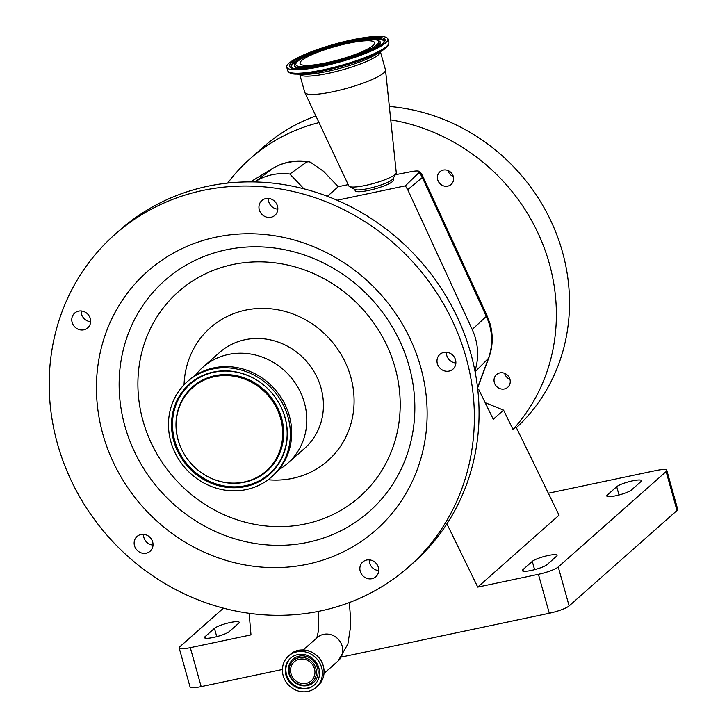 <?xml version="1.0" encoding="UTF-8"?>
<svg xmlns="http://www.w3.org/2000/svg" width="727" height="727" viewBox="0 0 727 727"><rect width="100%" height="100%" fill="white"/><g stroke="black" fill="none" stroke-linecap="round" stroke-linejoin="round"><path stroke-width="1.09" d="M321.625 667.577A20.865 19.293 -131.5 0 0 288.574 655.99A20.865 19.293 -131.5 0 0 283.176 675.674A20.865 19.293 -131.5 0 0 316.227 687.26A20.865 19.293 -131.5 0 0 321.625 667.577M318.899 668.149A17.911 16.557 -131.5 0 0 290.536 658.208A17.911 16.557 -131.5 0 0 285.902 675.101A17.911 16.557 -131.5 0 0 314.264 685.043A17.911 16.557 -131.5 0 0 318.899 668.149M289.582 674.093A14.304 13.222 -131.5 0 0 306.54 684.87A14.304 13.222 -131.5 0 0 315.927 668.54A14.304 13.222 -131.5 0 0 298.97 657.762A14.304 13.222 -131.5 0 0 289.582 674.093M314.482 668.84A12.732 11.777 -131.5 0 0 294.317 661.779A12.732 11.777 -131.5 0 0 291.027 673.784A12.732 11.777 -131.5 0 0 311.192 680.854A12.732 11.777 -131.5 0 0 314.482 668.84M408.747 566.833L413.436 562.689A221.826 205.087 -131.5 0 0 478.939 420.551A221.826 205.087 -131.5 0 0 474.922 370.825A221.826 205.087 -131.5 0 0 337.092 200.234A221.826 205.087 -131.5 0 0 303.941 188.829A221.826 205.087 -131.5 0 0 254.723 181.95A221.826 205.087 -131.5 0 0 119.51 230.377L114.821 234.521A221.826 205.087 -131.5 0 0 49.318 376.659A221.826 205.087 -131.5 0 0 174.907 589.17A221.826 205.087 -131.5 0 0 408.747 566.833A221.826 205.087 -131.5 0 0 474.249 424.704A221.826 205.087 -131.5 0 0 348.66 212.184A221.826 205.087 -131.5 0 0 114.821 234.521M449.041 371.106A9.86 9.115 -131.5 0 0 452.966 369.143A9.86 9.115 -131.5 0 0 454.629 357.666A9.86 9.115 -131.5 0 0 443.824 352.413A9.86 9.115 -131.5 0 0 439.899 354.376A9.86 9.115 -131.5 0 0 438.245 365.863A9.86 9.115 -131.5 0 0 449.041 371.106M361.473 574.085A9.86 9.115 -131.5 0 0 375.832 576.765A9.86 9.115 -131.5 0 0 377.131 564.67A9.86 9.115 -131.5 0 0 362.773 561.989A9.86 9.115 -131.5 0 0 361.473 574.085M136.131 537.426A9.86 9.115 -131.5 0 0 137.249 550.412A9.86 9.115 -131.5 0 0 150.116 551.239A9.86 9.115 -131.5 0 0 151.034 550.294A9.86 9.115 -131.5 0 0 149.916 537.298A9.86 9.115 -131.5 0 0 137.049 536.471A9.86 9.115 -131.5 0 0 136.131 537.426M84.441 311.783A9.86 9.115 -131.5 0 0 74.681 313.083A9.86 9.115 -131.5 0 0 77.989 329.158A9.86 9.115 -131.5 0 0 87.74 327.859A9.86 9.115 -131.5 0 0 84.441 311.783M277.832 208.994A9.86 9.115 -131.5 0 0 272.243 199.552A9.86 9.115 -131.5 0 0 261.856 200.543A9.86 9.115 -131.5 0 0 258.939 206.859A9.86 9.115 -131.5 0 0 264.528 216.31A9.86 9.115 -131.5 0 0 274.915 215.31A9.86 9.115 -131.5 0 0 277.832 208.994M427.04 419.361A172.526 159.513 -131.5 0 0 267.463 234.785A172.526 159.513 -131.5 0 0 96.527 381.993A172.526 159.513 -131.5 0 0 256.104 566.569A172.526 159.513 -131.5 0 0 427.04 419.361M446.378 352.25A9.86 9.115 -131.5 0 0 455.874 362.982M369.243 559.863A9.86 9.115 -131.5 0 0 370.852 565.788A9.86 9.115 -131.5 0 0 378.74 570.595M81.151 310.956A9.86 9.115 -131.5 0 0 87.367 320.861A9.86 9.115 -131.5 0 0 90.648 321.688M268.327 198.416A9.86 9.115 -131.5 0 0 268.318 198.562A9.86 9.115 -131.5 0 0 277.823 209.149M278.714 469.724A64.085 59.251 -131.5 0 0 287.819 463.199A64.085 59.251 -131.5 0 0 306.749 422.142A64.085 59.251 -131.5 0 0 270.462 360.746A64.085 59.251 -131.5 0 0 202.915 367.199A64.085 59.251 -131.5 0 0 195.327 375.441M271.553 476.93L272.861 475.776A63.585 58.787 -131.5 0 0 291.645 435.028A63.585 58.787 -131.5 0 0 255.64 374.105A63.585 58.787 -131.5 0 0 188.602 380.512L187.293 381.675A63.585 58.787 -131.5 0 0 168.51 422.414A63.585 58.787 -131.5 0 0 204.514 483.337A63.585 58.787 -131.5 0 0 271.553 476.93A63.585 58.787 -131.5 0 0 290.327 436.191A63.585 58.787 -131.5 0 0 254.323 375.268A63.585 58.787 -131.5 0 0 187.293 381.675M287.283 435.846A60.405 55.852 -131.5 0 0 231.413 371.215A60.405 55.852 -131.5 0 0 171.563 422.76A60.405 55.852 -131.5 0 0 227.433 487.39A60.405 55.852 -131.5 0 0 287.283 435.846M176.17 423.287A55.597 51.399 -131.5 0 0 227.587 482.764A55.597 51.399 -131.5 0 0 282.676 435.328A55.597 51.399 -131.5 0 0 231.25 375.85A55.597 51.399 -131.5 0 0 176.17 423.287M143.528 534.345A9.86 9.115 -131.5 0 0 153.015 545.077M254.723 181.95L256.386 180.941A57.315 52.989 48.5 0 1 289.828 174.026L303.941 188.829M477.557 387.618L488.426 358.356A55.906 51.69 -131.5 0 0 489.553 325.142A55.906 51.69 -131.5 0 0 486.336 316.39L422.323 177.533L407.729 189.674L472.186 329.485A57.315 52.989 48.5 0 1 474.922 370.825M395.315 174.753L410.737 171.726A14.149 2.508 164.4 0 1 419.279 171.445A14.149 2.508 164.4 0 1 418.97 172.608L405.33 185.848L407.729 189.674M337.092 200.234L405.33 185.848M348.188 184.622L338.228 186.721L323.533 171.299L310.347 162.176L308.766 161.73L306.694 162.012L289.828 174.026M354.531 189.293L355.303 190.856A19.72 3.49 -15.6 0 0 368.534 190.447A19.72 3.49 -15.6 0 0 393.271 180.26L393.116 178.515M338.228 186.721L327.404 196.299M385.519 70.046L396.279 172.717A24.645 4.362 164.4 0 1 396.079 173.453L392.925 178.842A20.092 3.562 164.4 0 1 367.889 188.629A20.092 3.562 164.4 0 1 354.858 189.465L349.378 186.494A24.645 4.362 164.4 0 1 348.824 185.967L304.84 92.565A41.902 7.424 164.4 0 1 304.758 92.356L299.697 74.227A41.902 7.424 164.4 0 0 327.868 73.436A41.902 7.424 164.4 0 0 380.403 51.699L385.474 69.819A41.902 7.424 164.4 0 1 385.519 70.046A41.902 7.424 164.4 0 1 332.966 91.711A41.902 7.424 164.4 0 1 304.84 92.565M396.079 173.453A24.645 4.362 164.4 0 1 365.363 185.467A24.645 4.362 164.4 0 1 349.378 186.494M352.513 39.749A52.498 9.297 164.4 0 1 387.854 38.94A52.498 9.297 164.4 0 1 322.061 66.357A52.498 9.297 164.4 0 1 286.729 67.175A52.498 9.297 164.4 0 1 352.513 39.749M348.515 43.247A38.695 6.852 164.4 0 1 374.559 42.648A38.695 6.852 164.4 0 1 326.069 62.858A38.695 6.852 164.4 0 1 300.015 63.458A38.695 6.852 164.4 0 1 348.515 43.247M223.462 608.154L179.869 646.721A16.43 2.908 -15.6 0 0 179.178 647.948A16.43 2.908 -15.6 0 0 190.31 647.675L250.988 634.889L249.116 613.297M190.31 647.675L201.179 686.615L282.412 669.494M341.799 656.981L549.294 613.252L538.425 574.312A16.43 2.908 -15.6 0 0 558.245 566.969L666.123 471.559A16.43 2.908 -15.6 0 0 666.813 470.333A16.43 2.908 -15.6 0 0 655.681 470.596L548.34 493.224M390.735 119.882A188.956 174.698 -131.5 0 1 549.339 263.61A188.956 174.698 -131.5 0 1 512.998 429.475L515.979 426.84L559.054 515.189L477.748 587.098L538.425 574.312M477.748 587.098L446.914 523.849M558.245 566.969L569.123 605.909A16.43 2.908 164.4 0 1 549.294 613.252M569.123 605.909L676.991 510.499L666.123 471.559M666.813 470.333L677.682 509.273A16.43 2.908 164.4 0 1 676.991 510.499M201.179 686.615A16.43 2.908 164.4 0 1 190.047 686.888L179.178 647.948M531.264 570.45A13.15 2.326 -15.6 0 0 547.122 564.579L556.5 556.282A13.15 2.326 -15.6 0 0 557.055 555.292A13.15 2.326 -15.6 0 0 545.977 556.01A13.15 2.326 -15.6 0 0 532.282 561.38L522.904 569.677A13.15 2.326 -15.6 0 0 522.349 570.659A13.15 2.326 -15.6 0 0 531.264 570.45M615.687 495.778A13.15 2.326 -15.6 0 0 631.545 489.907L640.923 481.61A13.15 2.326 -15.6 0 0 641.478 480.629A13.15 2.326 -15.6 0 0 630.4 481.338A13.15 2.326 -15.6 0 0 616.705 486.708L607.327 495.005A13.15 2.326 -15.6 0 0 606.772 495.996A13.15 2.326 -15.6 0 0 615.687 495.778M213.42 637.434A13.15 2.326 -15.6 0 0 229.278 631.563L238.656 623.266A13.15 2.326 -15.6 0 0 239.21 622.285A13.15 2.326 -15.6 0 0 228.142 622.994A13.15 2.326 -15.6 0 0 214.447 628.373L205.059 636.67A13.15 2.326 -15.6 0 0 204.514 637.652A13.15 2.326 -15.6 0 0 213.42 637.434M516.397 427.694A188.956 174.698 -131.5 0 0 562.471 251.987A188.956 174.698 -131.5 0 0 389.336 106.46M318.989 122.618A188.956 174.698 -131.5 0 0 250.097 158.75A188.956 174.698 -131.5 0 0 227.687 183.095M315.854 115.966A188.956 174.698 -131.5 0 0 263.229 147.136L250.097 158.75M509.972 379.385A8.47 7.833 48.5 0 1 504.656 373.451A8.47 7.833 48.5 0 1 504.629 373.351M453.339 176.57A8.47 7.833 48.5 0 1 448.032 170.627A8.47 7.833 48.5 0 1 448.005 170.527M437.709 179.76A8.47 7.833 -131.5 0 0 451.122 184.458A8.47 7.833 -131.5 0 0 453.312 176.47A8.47 7.833 -131.5 0 0 439.899 171.772A8.47 7.833 -131.5 0 0 437.709 179.76M494.342 382.575A8.47 7.833 -131.5 0 0 507.755 387.273A8.47 7.833 -131.5 0 0 509.945 379.285A8.47 7.833 -131.5 0 0 496.532 374.587A8.47 7.833 -131.5 0 0 494.342 382.575M512.998 429.475L503.575 410.137L493.26 419.261L478.675 389.354L477.839 390.099M478.675 389.354L477.775 389.545M503.575 410.137L485.182 402.685M349.342 602.547L350.523 617.859L350.369 628.001L347.888 643.986L338.128 660.979A15.694 14.504 -131.5 0 0 342.181 646.176A15.694 14.504 -131.5 0 0 323.579 634.353A15.694 14.504 -131.5 0 0 317.335 637.47L303.214 649.956M323.306 666.086A20.865 19.293 -131.5 0 0 290.255 654.509C300.26 644.758 319.935 651.656 323.306 666.077C325.205 673.938 323.406 680.499 317.908 685.77A20.865 19.293 -131.5 0 0 323.306 666.086M290.855 657.935A17.911 16.557 -131.5 0 0 286.538 674.538A17.911 16.557 -131.5 0 0 314.582 684.752M288.955 673.884A15.521 14.349 -131.5 0 0 307.357 685.588A15.521 14.349 -131.5 0 0 317.545 667.859A15.521 14.349 -131.5 0 0 299.142 656.163A15.521 14.349 -131.5 0 0 288.955 673.884M119.219 379.367A154.278 142.637 -131.5 0 0 261.911 544.414A154.278 142.637 -131.5 0 0 414.763 412.782A154.278 142.637 -131.5 0 0 272.071 247.725A154.278 142.637 -131.5 0 0 119.219 379.367M137.976 379.43A136.849 126.525 -131.5 0 0 264.546 525.839A136.849 126.525 -131.5 0 0 400.132 409.074A136.849 126.525 -131.5 0 0 273.561 262.665A136.849 126.525 -131.5 0 0 137.976 379.43M268.072 479.765A88.73 82.033 -131.5 0 0 354.04 403.858A88.73 82.033 -131.5 0 0 271.971 308.93A88.73 82.033 -131.5 0 0 184.067 384.638A88.73 82.033 -131.5 0 0 184.058 384.774M287.819 463.199L304.477 448.477A64.085 59.251 -131.5 0 0 323.397 407.411A64.085 59.251 -131.5 0 0 287.11 346.016A64.085 59.251 -131.5 0 0 219.563 352.468L202.915 367.199M172.526 422.469A59.823 55.307 -131.5 0 0 227.851 486.472A59.823 55.307 -131.5 0 0 287.129 435.428A59.823 55.307 -131.5 0 0 231.795 371.424A59.823 55.307 -131.5 0 0 172.526 422.469M176.016 422.86A56.179 51.944 -131.5 0 0 227.978 482.964A56.179 51.944 -131.5 0 0 283.639 435.028A56.179 51.944 -131.5 0 0 231.677 374.923A56.179 51.944 -131.5 0 0 176.016 422.86M306.694 162.012A55.906 51.69 -131.5 0 0 272.516 168.528L256.386 180.941M308.766 161.73C295.816 159.631 283.803 161.848 272.725 168.382A16.43 6.179 58.7 0 0 272.516 168.528L250.497 181.895M472.186 329.485L486.336 316.39A16.43 1.936 -24.8 0 0 486.954 315.373L490.134 324.024C493.26 335.483 492.851 346.679 488.907 357.62A16.43 5.616 20.4 0 1 488.426 358.356L475.094 371.742M418.97 172.608A16.43 15.376 50.2 0 1 422.323 177.533A16.43 1.936 155.2 0 0 422.932 176.525A16.43 16.43 0 0 0 419.279 171.445M376.913 53.962A43.629 7.724 164.4 0 1 326.705 71.528A43.629 7.724 164.4 0 1 303.868 74.354L296.58 74.136A51.635 9.142 164.4 0 0 323.615 70.801A51.635 9.142 164.4 0 0 383.029 49.999L376.913 53.962M387.854 38.94L388.827 42.43A52.498 9.297 164.4 0 1 323.042 69.847A52.498 9.297 164.4 0 1 287.701 70.664C288.81 73.064 291.772 74.218 296.58 74.136M351.677 40.476A49.618 8.788 164.4 0 1 382.929 43.484A49.618 8.788 164.4 0 1 322.897 65.63A49.618 8.788 164.4 0 1 291.654 62.622A49.618 8.788 164.4 0 1 351.677 40.476M351.541 41.557A48.409 8.579 164.4 0 1 384.165 41.457C386.255 44.738 351.841 60.286 322.979 65.584C308.175 68.583 298.152 69.474 292.908 68.256L291.182 67.42A48.409 8.579 164.4 0 1 351.541 41.557M370.343 39.294A48.155 8.533 164.4 0 1 384.101 41.721M291.382 67.602A48.155 8.533 164.4 0 1 301.887 58.405M303.831 68.556A44.511 7.888 164.4 0 1 294.753 65.766L294.826 65.13A44.265 7.843 164.4 0 0 324.669 65.039A44.265 7.843 164.4 0 0 379.867 41.394L380.257 41.884A44.511 7.888 164.4 0 1 373.942 48.982M349.778 42.148A43.047 7.624 164.4 0 1 376.886 44.747A43.047 7.624 164.4 0 1 324.805 63.967A43.047 7.624 164.4 0 1 297.697 61.359A43.047 7.624 164.4 0 1 349.778 42.148M205.496 638.206L205.059 636.67M216.755 636.643L214.447 628.373M619.022 494.987L616.705 486.708M607.754 496.55L607.327 495.005M534.59 569.65L532.282 561.38M523.331 571.213L522.904 569.677M290.255 654.509L288.574 655.99M317.908 685.77L316.227 687.26M338.128 660.979L324.006 673.466M316.799 637.942L318.726 629.791L318.726 611.316M272.725 168.382L250.47 181.895M477.603 388.045L488.907 357.62M486.954 315.373L422.932 176.525M388.827 42.43C389.118 45.056 387.191 47.582 383.029 49.999M379.867 41.394C375.396 38.34 365.39 38.576 349.851 42.102C321.607 47.573 291.518 61.55 294.826 65.13M286.729 67.175L287.701 70.664"/></g></svg>
